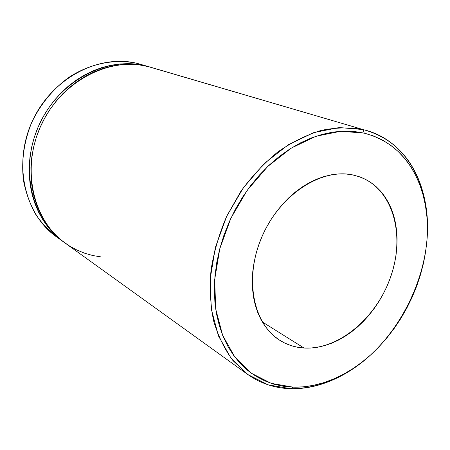 <?xml version="1.0" encoding="UTF-8"?>
<svg xmlns="http://www.w3.org/2000/svg" width="450" height="450" viewBox="0 0 450 450"><rect width="100%" height="100%" fill="white"/><g stroke="black" fill="none" stroke-linecap="round" stroke-linejoin="round"><path stroke-width="0.67" d="M101.149 256.933L92.829 255.538L84.724 253.243L76.899 250.042L69.446 245.964L62.443 241.031L55.963 235.271L50.085 228.735L44.882 221.473L40.416 213.559L36.742 205.059L33.924 196.059L31.989 186.66L30.977 176.946L30.909 167.034L31.793 157.028L33.621 147.043L36.383 137.188L40.044 127.586L44.572 118.339L49.911 109.558L55.997 101.334L62.764 93.769L70.127 86.94L77.996 80.916L86.282 75.763L94.894 71.528L103.731 68.242L112.691 65.931L121.68 64.609L130.601 64.271L139.365 64.907L147.887 66.499L363.043 129.544L364.224 133.138C390.077 140.091 408.341 156.628 419.017 182.751C449.224 253.378 395.252 363.892 320.979 383.496C311.603 386.179 302.304 387.399 293.068 387.146L303.019 386.859L313.059 385.419L323.1 382.86L333.056 379.232L342.849 374.58L352.395 368.961L361.631 362.43L370.479 355.061L378.877 346.916L386.769 338.068L394.099 328.584L400.809 318.549L406.856 308.036L412.194 297.124L416.79 285.896L420.593 274.433L423.585 262.828L425.728 251.162L427.011 239.529L427.399 228.015L426.892 216.714L425.475 205.718L423.141 195.126L419.901 185.029L415.766 175.528L410.749 166.708L404.876 158.664L398.183 151.493L390.713 145.277L382.522 140.096L373.669 136.024L364.224 133.138L354.274 131.484L343.912 131.108L333.236 132.053L322.358 134.331L311.389 137.942L300.454 142.869L289.682 149.091L279.197 156.544L269.128 165.167L259.599 174.859L250.723 185.529L242.623 197.049L235.395 209.284L229.129 222.081L223.903 235.299L219.774 248.766L216.793 262.322L214.976 275.799L214.346 289.052L214.886 301.911L216.579 314.246L219.392 325.918L223.262 336.803L228.133 346.804L233.938 355.826L240.581 363.797L247.989 370.648L256.061 376.346L264.701 380.852L273.814 384.159L283.303 386.252L293.068 387.146L290.531 388.693C299.964 388.941 309.459 387.692 319.027 384.941C337.433 379.485 354.527 369.574 370.316 355.207C345.555 377.561 318.96 388.727 290.531 388.693L293.068 387.146L271.17 383.338L251.37 373.236L234.838 357.03L222.643 335.301L215.713 309.032L214.678 279.619L219.774 248.766L230.816 218.374L247.151 190.367L267.727 166.489L291.206 148.123L316.091 136.226L340.892 131.243L364.224 133.138L363.043 129.544L339.199 127.547L313.847 132.576L288.399 144.681L264.381 163.406L243.338 187.791L226.637 216.405L215.364 247.461L210.184 278.994L211.292 309.043L218.43 335.869L230.946 358.043L247.888 374.558L268.144 384.84L290.531 388.693C274.843 388.243 260.584 383.496 247.753 374.462L233.016 360.641C224.584 349.29 218.115 336.032 213.609 320.873C210.381 304.841 209.526 287.854 211.039 269.904C213.953 251.741 219.167 233.871 226.688 216.298L240.711 191.571C251.814 176.321 264.206 163.097 277.892 151.898C292.033 142.104 306.467 134.938 321.193 130.404C335.79 127.446 349.74 127.159 363.043 129.544L147.887 66.499C109.288 56.526 61.447 81.236 41.288 124.824C20.846 168.283 32.777 220.376 65.267 243.163L247.753 374.462M60.086 239.287C50.833 232.74 42.823 224.629 36.045 214.959C30.133 204.525 25.954 193.095 23.501 180.681C21.195 161.246 23.878 141.975 31.556 122.867C40.168 104.546 53.117 88.808 68.873 77.389C90.427 63.253 115.369 58.5 137.61 63.489C99.461 53.629 52.369 77.805 32.608 120.544C12.566 163.153 24.435 214.352 56.548 236.891L63.416 241.83M304.026 348.03L262.339 321.964L304.026 348.03L297.399 347.214L290.998 345.577L284.884 343.125L279.124 339.857L273.774 335.807L268.903 330.992L264.566 325.451L260.814 319.236L257.692 312.401L255.246 305.004L253.507 297.118L252.512 288.832L252.264 280.221L252.787 271.384L254.076 262.412L256.118 253.412L258.896 244.474L262.384 235.716L266.541 227.216L271.322 219.088L276.671 211.416L282.521 204.283L288.816 197.769L295.47 191.936L302.417 186.851L309.572 182.565L316.862 179.106L324.197 176.507L331.509 174.78L338.715 173.942L345.746 173.976L352.53 174.876L359.606 176.828C392.501 188.657 405.287 233.662 391.23 275.254C377.505 316.946 339.249 350.066 304.026 348.03C295.234 347.49 287.151 344.908 279.776 340.284C252.889 323.741 243.894 277.644 262.159 236.222C280.164 194.698 321.109 168.12 352.53 174.876L359.01 176.619L365.113 179.173L370.8 182.503L376.02 186.559L380.723 191.301L384.879 196.667L388.463 202.596L391.444 209.036L393.806 215.916L395.539 223.178L396.636 230.743L397.086 238.556L396.9 246.538L396.079 254.627L394.644 262.755L392.597 270.855L389.97 278.859L386.775 286.701L383.046 294.322L378.816 301.652L374.108 308.638L368.972 315.219L363.437 321.345L357.553 326.953L351.366 331.993L344.919 336.426L338.276 340.2L331.487 343.282L324.602 345.634L317.694 347.226L310.815 348.03L304.026 348.03M145.8 65.886L137.61 63.489L150.069 67.067L137.301 64.299L128.559 63.658L119.661 63.996L110.694 65.306L101.762 67.607L92.953 70.875L84.369 75.094L76.106 80.229L68.259 86.226L60.919 93.026L54.18 100.558L48.116 108.748L42.795 117.495L38.284 126.703L34.639 136.271L31.888 146.087L30.071 156.032L29.199 165.999L29.273 175.877L30.285 185.558L32.214 194.929L35.032 203.895L38.694 212.366L43.155 220.258L48.347 227.498L54.214 234.017L63.495 241.892C31.084 219.15 19.164 167.243 39.527 123.958C59.602 80.539 107.297 55.935 145.8 65.886M148.933 66.729L137.61 63.489L145.896 66.038M366.868 130.556C408.504 142.521 431.381 188.989 427.044 239.051C428.664 217.766 425.97 198.191 418.961 180.326C408.082 153.647 389.441 136.716 363.043 129.544L151.217 67.399M319.027 384.941L320.979 383.496M418.961 180.326L419.017 182.751"/></g></svg>
